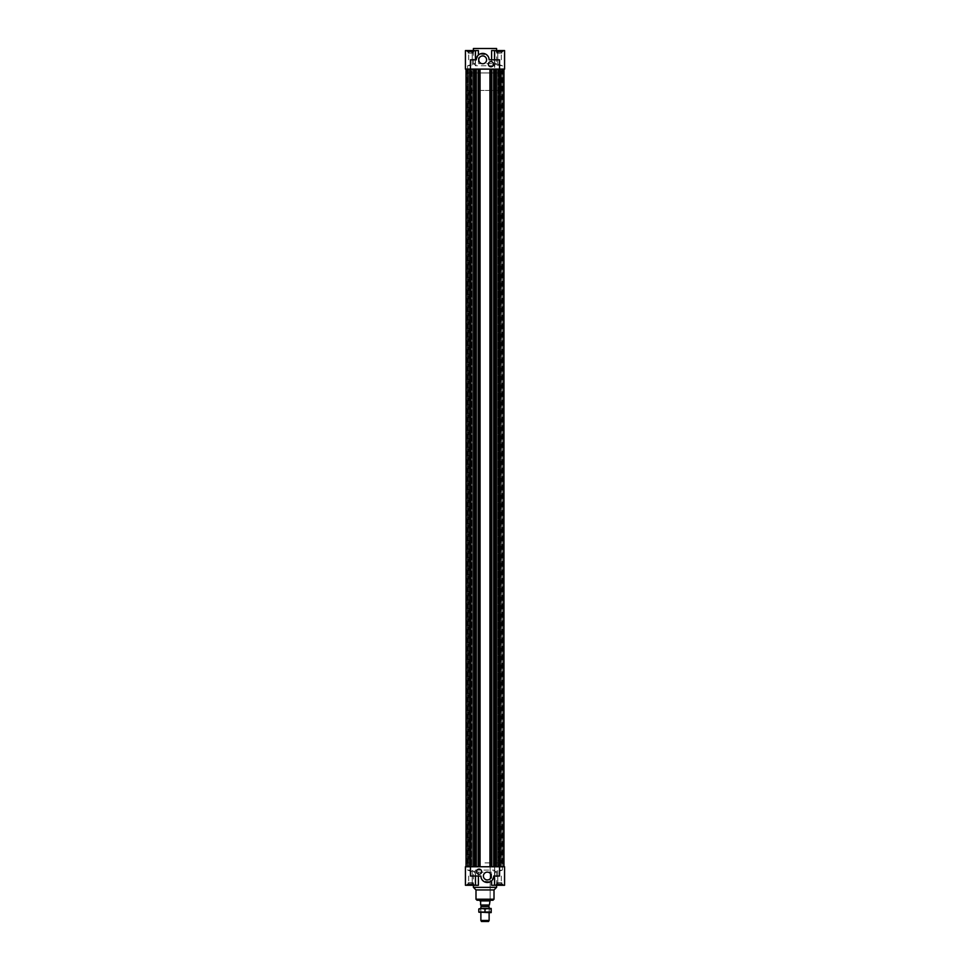 <?xml version="1.0" encoding="UTF-8"?>
<svg xmlns="http://www.w3.org/2000/svg" width="970" height="970" viewBox="0 0 970 970"><rect width="100%" height="100%" fill="white"/><g stroke="black" fill="none" stroke-linecap="round" stroke-linejoin="round"><path stroke-width="0.73" stroke-dasharray="4.85 3.64" d="M472.05 69.1L468.546 69.1L472.354 69.1L471.481 866.756L471.481 69.1L471.481 866.756L472.354 866.756L472.05 69.1M498.519 69.1L501.454 69.1L497.646 69.1L501.454 69.1L498.519 69.1L497.949 866.756L501.454 866.756L498.519 866.756L498.519 69.1M485 69.1L468.777 69.1L485 69.1M494.082 69.1L473.59 69.1L503.963 69.1L494.082 69.1L494.082 866.756L473.59 866.756L474.354 866.756L474.354 69.1M494.518 50.561L491.608 50.561L491.608 63.644L494.858 65.293L494.53 69.1L494.858 50.561L491.608 50.561L494.518 50.561L494.518 63.644L496.591 63.644L494.518 63.644L494.518 50.561L504.57 50.561L497.768 50.561L497.768 65.293L502.375 65.754L497.768 65.293L494.518 63.644L497.768 65.293L497.768 50.561L504.57 50.561L504.57 69.1L499.538 69.1L502.375 69.1L499.538 69.1L499.538 65.754L499.538 69.1L504.57 69.1L465.43 69.1L473.59 69.1L469.783 69.1L470.45 69.1L470.45 866.756L473.59 866.756L469.783 866.756L470.45 866.756L470.462 870.102L467.625 870.102L470.462 870.102L470.462 866.756L466.036 866.756L471.262 866.756L465.43 866.756L494.53 866.756L494.858 870.563L491.608 872.212L491.608 885.295L494.858 885.295L494.858 870.563M466.073 69.1L469.783 69.1L466.073 69.1L467.31 69.1L466.073 69.1L466.073 866.756M470.498 69.1L467.31 69.1L471.262 69.1L470.498 69.1L470.498 866.756L470.498 69.1M468.34 69.1L471.262 69.1L466.036 69.1L468.34 69.1L468.34 866.756M467.31 69.1L467.31 866.756L467.31 69.1M471.481 866.756L468.546 866.756L471.481 866.756M485 866.756L468.777 866.756L485 866.756M497.949 866.756L501.454 866.756L497.646 866.756L497.949 69.1L497.949 866.756M494.082 866.756L474.354 866.756M496.41 866.756L503.963 866.756L496.41 866.756L496.41 69.1L496.41 866.756M478.404 69.1L478.404 866.756M478.731 69.1L478.731 866.756M479.422 69.1L479.422 866.756M475.627 69.1L475.627 866.756M475.918 69.1L475.918 866.756M470.183 69.1L470.183 866.756M467.879 69.1L467.879 866.756M467.504 69.1L467.504 866.756M467.976 69.1L467.976 866.756M468.122 69.1L468.122 866.756M469.674 69.1L469.674 866.756M468.292 69.1L468.292 866.756M466.74 69.1L466.74 866.756M466.885 69.1L466.885 866.756M466.412 69.1L466.412 866.756M495.646 866.756L495.646 69.1M471.262 69.1L471.262 866.756L471.262 69.1M469.783 69.1L469.783 866.756M470.45 69.1L470.45 866.756L470.462 65.754L470.462 69.1L465.43 69.1L465.43 50.561L475.47 50.561L475.142 65.293L478.392 63.644L478.392 50.561L475.142 50.561L475.482 63.644L472.232 65.293L472.232 50.561L465.43 50.561L475.482 50.561L472.232 50.561L472.232 65.293L467.625 65.754L472.232 65.293L475.482 63.644L473.408 63.644L475.482 63.644L475.482 50.561L478.392 50.561L475.142 50.561L475.142 59.825L476.246 59.825L478.392 55.023M473.59 69.1L473.59 866.756L473.59 69.1M503.927 69.1L503.927 866.756M502.69 69.1L502.69 866.756L502.69 69.1M499.501 69.1L499.501 866.756L499.501 69.1M499.55 69.1L499.538 870.102L499.538 866.756L504.57 866.756L499.538 866.756L499.55 69.1L499.55 866.756M491.596 69.1L491.596 866.756M491.269 69.1L491.269 866.756M490.577 69.1L490.577 866.756M494.373 69.1L494.373 866.756M502.12 69.1L502.12 866.756M499.817 69.1L499.817 866.756M502.496 69.1L502.496 866.756M502.024 69.1L502.024 866.756M501.878 69.1L501.878 866.756M500.326 69.1L500.326 866.756M501.708 69.1L501.708 866.756M503.26 69.1L503.26 866.756M503.115 69.1L503.115 866.756M503.588 69.1L503.588 866.756M501.66 69.1L501.66 866.756M498.738 69.1L498.738 866.756L498.738 69.1M500.217 69.1L500.217 866.756M485 862.9L501.223 862.9L485 862.9M477.022 900.233L492.978 900.233M475.991 889.939L494.009 889.939M473.408 887.356L496.591 887.356M500.738 885.295L497.173 885.295L500.738 885.295L500.738 882.724L497.173 882.724L501.926 882.724L500.738 882.724L500.738 885.295M499.55 885.295L496.07 885.295L503.018 885.295L497.489 885.295L499.55 885.295L499.55 882.724L497.489 882.724L501.611 882.724L499.55 882.724L499.55 885.295M494.53 885.295L494.53 866.756L504.57 866.756L504.57 885.295L497.768 885.295L497.768 870.563L497.768 885.295L504.57 885.295L494.53 885.295L494.518 872.212L497.768 870.563L502.375 870.102L497.768 870.563L494.518 872.212L496.591 872.212L494.518 872.212L494.518 885.295L497.768 885.295L491.608 885.295L494.858 885.295L494.858 876.031L493.754 876.031L491.608 880.833M499.55 884.264L496.07 884.264L499.55 884.264M475.142 870.563L475.47 885.295L478.392 885.295L475.142 885.295L478.392 885.295L478.392 872.212L475.142 870.563L475.47 885.295L465.43 885.295L472.232 885.295L472.232 870.563L475.482 872.212L473.408 872.212L475.482 872.212L470.462 870.102L472.232 870.563L472.232 885.295L475.482 885.295L475.482 872.212L475.482 885.295L475.47 876.031L470.45 876.031M502.896 885.295L496.203 885.295L502.896 885.295L502.896 884.264L496.203 884.264L502.896 884.264L502.896 885.295M499.55 876.031L494.858 876.031M469.262 885.295L472.826 885.295L469.262 885.295L469.262 882.724L472.826 882.724L468.073 882.724L469.262 882.724L469.262 885.295M470.45 885.295L473.93 885.295L466.982 885.295L470.45 885.295L470.45 882.724L472.511 882.724L468.389 882.724L470.45 882.724L470.45 885.295M480.877 876.031L475.142 876.031M467.103 885.295L473.796 885.295L467.103 885.295L467.103 884.264L473.796 884.264L467.103 884.264L473.796 884.264L467.103 884.264L467.103 885.295M475.482 885.295L465.43 885.295L465.43 866.756L470.462 866.756M503.018 885.295L496.07 885.295L503.018 885.295L503.018 884.264L496.07 884.264L503.018 884.264L503.018 885.295M466.982 885.295L473.93 885.295L466.982 885.295L466.982 884.264L473.93 884.264L466.982 884.264L473.93 884.264L466.982 884.264L466.982 885.295M475.47 870.102L494.53 870.102M478.392 872.212L491.608 872.212M490.202 881.791L483.23 881.002M481.969 879.608L481.156 877.898M487.316 879.948A3.916 3.916 0 0 0 490.711 874.067A3.916 3.916 0 0 0 483.933 874.067A3.916 3.916 0 0 0 487.316 879.948M479.083 874.225A2.571 2.571 0 0 0 481.302 870.369A2.571 2.571 0 0 0 476.852 870.369A2.571 2.571 0 0 0 479.083 874.225M468.073 885.295L468.073 882.724M471.638 885.295L471.638 882.724L471.638 885.295M472.826 885.295L472.826 882.724M501.611 885.295L501.611 882.724L501.611 885.295M497.489 885.295L497.489 882.724L497.489 885.295M501.926 885.295L501.926 882.724M498.362 885.295L498.362 882.724L498.362 885.295M497.173 885.295L497.173 882.724M468.389 885.295L468.389 882.724L468.389 885.295M472.511 885.295L472.511 882.724L472.511 885.295M485 72.956L468.777 72.956L485 72.956M496.591 48.5L473.408 48.5M469.262 50.561L472.826 50.561L468.073 50.561L469.262 50.561L469.262 53.132L471.638 53.132L469.262 53.132L469.262 50.561M470.45 50.561L473.93 50.561L466.982 50.561L472.511 50.561L468.389 50.561L470.45 50.561L470.45 53.132L472.511 53.132L468.389 53.132L470.45 53.132L470.45 50.561M475.47 50.561L475.142 65.293M470.45 51.592L473.93 51.592L470.45 51.592M467.103 50.561L473.796 50.561L467.103 50.561L467.103 51.592L473.796 51.592L467.103 51.592L467.103 50.561M470.45 59.825L475.142 59.825M500.738 50.561L497.173 50.561L501.926 50.561L500.738 50.561L500.738 53.132L498.362 53.132L500.738 53.132L500.738 50.561M499.55 50.561L496.07 50.561L503.018 50.561L499.55 50.561L499.55 53.132L497.489 53.132L501.611 53.132L499.55 53.132L499.55 50.561M494.858 65.293L494.858 50.561L494.53 59.825L499.55 59.825M489.122 59.825L494.858 59.825M502.896 50.561L496.203 50.561L502.896 50.561L502.896 51.592L496.203 51.592L502.896 51.592L496.203 51.592L502.896 51.592L502.896 50.561M466.982 50.561L473.93 50.561L466.982 50.561L466.982 51.592L473.93 51.592L466.982 51.592L466.982 50.561M503.018 50.561L496.07 50.561L503.018 50.561L503.018 51.592L496.07 51.592L503.018 51.592L496.07 51.592L503.018 51.592L503.018 50.561M494.53 65.754L475.47 65.754M491.608 63.644L478.392 63.644M479.798 54.078L486.77 54.853M488.031 56.26L488.844 57.957M482.684 55.92A3.916 3.916 0 0 0 479.289 61.789A3.916 3.916 0 0 0 486.067 61.789A3.916 3.916 0 0 0 482.684 55.92M490.917 61.631A2.571 2.571 0 0 0 488.698 65.499A2.571 2.571 0 0 0 493.148 65.499A2.571 2.571 0 0 0 490.917 61.631M498.362 53.132L497.173 53.132L498.362 53.132L498.362 50.561L498.362 53.132M497.173 50.561L497.173 53.132M501.926 50.561L501.926 53.132M501.611 50.561L501.611 53.132L501.611 50.561M497.489 50.561L497.489 53.132L497.489 50.561M471.638 53.132L472.826 53.132L471.638 53.132L471.638 50.561L471.638 53.132M472.826 50.561L472.826 53.132M468.073 50.561L468.073 53.132M468.389 50.561L468.389 53.132L468.389 50.561M472.511 50.561L472.511 53.132L472.511 50.561M501.223 90.465L468.777 90.465L501.223 90.465L501.223 72.956L468.777 72.956L501.223 72.956L501.223 69.1L501.223 862.9M490.153 90.465L479.847 90.465L490.153 90.465L490.153 900.681L479.847 900.681M490.02 900.9L479.98 900.9M488.734 905.022L481.265 905.022L488.734 905.022M490.02 901.045L489.377 905.022L480.623 905.022L479.98 901.045M488.734 906.562L481.265 906.562M480.877 906.792L489.122 906.792M488.528 921.5L481.472 921.5M489.122 912.588L489.122 908.466M480.877 920.469L489.122 920.469M478.816 912.588L481.908 912.588L478.816 912.588M485 909.023L488.092 908.466L478.816 908.466L485 909.023L485 912.043M491.184 909.023L488.092 908.466L491.184 909.023L491.184 912.043M478.816 909.023L478.816 912.043M488.237 911.994L481.265 911.994L488.237 911.994M488.237 908.987L481.265 908.987L488.237 908.987M475.991 899.202L494.009 899.202M468.546 69.1L468.546 866.756L468.546 69.1M472.354 69.1L472.354 866.756L472.354 69.1M468.777 90.465L468.777 862.9M473.408 50.561L473.408 63.644L467.625 65.754L467.625 870.102L473.408 872.212L473.408 885.295M501.454 866.756L501.454 69.1L501.454 866.756M497.646 866.756L497.646 69.1L497.646 866.756M496.591 885.295L496.591 872.212L502.375 870.102L502.375 65.754L496.591 63.644L496.591 50.561M496.07 885.295L496.07 884.264L496.07 885.295M496.203 885.295L496.203 884.264L496.203 885.295M473.93 885.295L473.93 884.264L473.93 885.295M473.796 885.295L473.796 884.264L473.796 885.295M479.847 862.9L479.847 90.465M490.153 862.9L490.153 900.233M468.716 876.031L468.716 882.724L468.716 876.031M472.196 876.031L472.196 882.724L472.196 876.031M497.804 876.031L497.804 882.724L497.804 876.031M501.284 876.031L501.284 882.724L501.284 876.031M473.93 50.561L473.93 51.592L473.93 50.561M473.796 50.561L473.796 51.592L473.796 50.561M496.07 50.561L496.07 51.592L496.07 50.561M496.203 50.561L496.203 51.592L496.203 50.561M501.284 59.825L501.284 53.132L501.284 59.825M497.804 59.825L497.804 53.132L497.804 59.825M472.196 59.825L472.196 53.132L472.196 59.825M468.716 59.825L468.716 53.132L468.716 59.825M480.877 912.588L480.877 908.466M480.756 908.466L480.756 912.588M489.244 908.466L489.244 912.588"/><path stroke-width="1.45" d="M469.783 866.756L469.783 69.1M466.073 69.1L466.073 866.756M475.47 59.825L475.47 50.561L465.43 50.561L465.43 69.1L470.45 69.1L470.45 866.756L465.43 866.756L465.43 885.295L478.392 885.295L478.392 876.031M473.59 866.756L473.59 69.1L473.59 866.756M489.935 69.1L489.935 866.756M480.065 69.1L480.065 866.756M479.034 69.1L479.034 866.756M478.186 69.1L478.186 866.756M476.318 69.1L476.318 866.756M475.955 69.1L475.955 866.756M475.749 69.1L475.749 866.756M474.9 69.1L474.9 866.756M466.036 69.1L466.036 866.756M474.354 69.1L474.354 866.756M503.927 69.1L503.927 866.756M500.217 866.756L500.217 69.1M488.844 57.957L489.122 59.825A6.438 6.438 0 0 0 482.684 53.386A6.438 6.438 0 0 0 476.246 59.825L470.45 59.825L470.45 69.1L499.55 69.1L499.55 866.756L470.45 866.756L470.45 876.031L480.877 876.031A6.438 6.438 0 0 0 487.316 882.47A6.438 6.438 0 0 0 493.754 876.031L499.55 876.031L499.55 866.756L504.57 866.756L504.57 885.295L491.608 885.295L491.608 880.833L490.202 881.791M496.41 866.756L496.41 69.1L496.41 866.756M490.965 69.1L490.965 866.756M491.814 69.1L491.814 866.756M493.681 69.1L493.681 866.756M494.045 69.1L494.045 866.756M494.251 69.1L494.251 866.756M495.1 69.1L495.1 866.756M503.963 69.1L503.963 866.756M495.646 69.1L495.646 866.756M492.978 900.233L477.022 900.233L475.991 899.202L494.009 899.202L492.978 900.233M494.009 899.202L494.009 889.939L475.991 889.939L475.991 899.202M494.009 889.939L496.591 887.356L473.408 887.356L475.991 889.939M483.23 881.002L481.969 879.608M481.156 877.898L480.877 876.031M487.316 879.948A3.916 3.916 0 0 1 483.933 874.067A3.916 3.916 0 0 1 490.711 874.067A3.916 3.916 0 0 1 487.316 879.948M479.083 874.225A2.571 2.571 0 0 1 476.852 870.369A2.571 2.571 0 0 1 481.302 870.369A2.571 2.571 0 0 1 479.083 874.225M473.408 50.561L473.408 48.5L496.591 48.5L496.591 50.561M489.122 59.825L499.55 59.825L499.55 69.1L504.57 69.1L504.57 50.561L491.608 50.561L491.608 59.825M475.47 50.561L478.392 50.561L478.392 55.023L479.798 54.078M486.77 54.853L488.031 56.26M482.684 55.92A3.916 3.916 0 0 1 486.067 61.789A3.916 3.916 0 0 1 479.289 61.789A3.916 3.916 0 0 1 482.684 55.92M490.917 61.631A2.571 2.571 0 0 1 493.148 65.499A2.571 2.571 0 0 1 488.698 65.499A2.571 2.571 0 0 1 490.917 61.631M479.98 900.9L490.02 900.9L489.377 905.022L480.623 905.022L480.623 901.421L479.847 900.681L490.153 900.233M481.265 905.022L481.265 906.562L488.734 906.562L488.734 905.022M488.734 906.562L481.265 906.562M480.877 920.469L481.472 921.5L488.528 921.5L489.122 920.469L480.877 920.469L480.877 912.588M489.122 920.469L489.122 912.588M489.122 908.466L489.122 906.792M491.184 909.023L488.092 908.466L491.184 908.466L491.184 912.588L488.674 912.588M488.092 912.588L478.816 912.043L491.184 912.043M485 909.023L481.908 908.466L488.092 908.466L485 909.023L485 912.043M478.816 909.023L481.908 908.466L478.816 909.023L478.816 912.043M494.53 876.031L494.53 885.295M473.408 885.295L473.408 887.356M496.591 885.295L496.591 887.356M475.47 876.031L475.47 885.295M494.53 59.825L494.53 50.561M480.877 908.466L480.877 906.792"/></g></svg>
